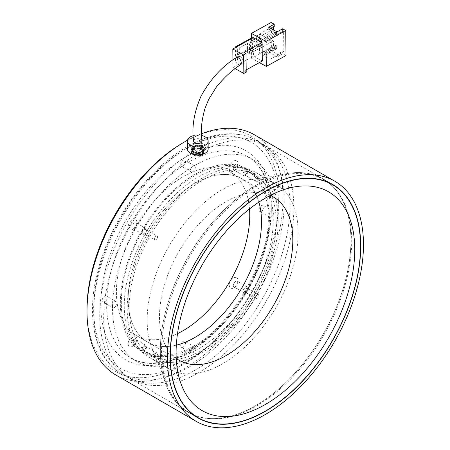 <?xml version="1.0" encoding="UTF-8"?>
<svg xmlns="http://www.w3.org/2000/svg" width="450" height="450" viewBox="0 0 450 450"><rect width="100%" height="100%" fill="white"/><g stroke="black" fill="none" stroke-linecap="round" stroke-linejoin="round"><path stroke-width="0.34" stroke-dasharray="2.25 1.69" d="M183.077 142.763A135.872 78.446 -60 0 1 279.157 198.236A135.872 78.446 -60 0 1 183.077 364.646A135.872 78.446 -60 0 1 87.002 309.178M115.718 374.912A138.645 80.049 120 0 0 185.04 368.044A138.645 80.049 120 0 0 275.614 245.863A138.645 80.049 120 0 0 254.362 134.764M201.442 133.757A138.645 80.049 120 0 0 187.515 140.237M193.669 154.637C196.414 155.908 199.159 155.874 201.904 154.536L203.608 152.207L201.904 149.884C199.159 148.545 196.414 148.511 193.669 149.782L191.964 152.207L193.669 154.637M255.628 405.63A134.769 77.811 -60 0 1 188.246 412.301A134.769 77.811 -60 0 1 167.586 304.312A134.769 77.811 -60 0 1 255.628 185.552A134.769 77.811 -60 0 1 323.01 178.881A134.764 77.805 -60 0 1 343.665 286.869A134.764 77.805 -60 0 1 255.628 405.624A134.764 77.805 -60 0 1 188.246 412.301A134.764 77.805 -60 0 1 167.586 304.312A134.764 77.805 -60 0 1 255.628 185.558A134.764 77.805 -60 0 1 323.01 178.881A134.769 77.811 -60 0 1 343.671 286.869A134.769 77.811 -60 0 1 255.628 405.63M183.077 165.971A3.465 2.002 -60 0 1 181.344 166.146A3.465 2.002 -60 0 1 180.816 163.367A3.465 2.002 -60 0 1 183.077 160.312A3.465 2.002 -60 0 1 184.815 160.138A3.465 2.002 -60 0 1 185.344 162.917A3.465 2.002 -60 0 1 183.077 165.971M192.881 171.63A3.465 2.002 -60 0 1 191.149 171.804A3.465 2.002 -60 0 1 190.62 169.026A3.465 2.002 -60 0 1 192.881 165.971A3.465 2.002 -60 0 1 194.614 165.803A3.465 2.002 -60 0 1 195.148 168.576A3.465 2.002 -60 0 1 192.881 171.63M104.647 301.815A3.465 2.002 -60 0 1 102.915 301.989A3.465 2.002 -60 0 1 102.386 299.211A3.465 2.002 -60 0 1 104.647 296.156A3.465 2.002 -60 0 1 106.38 295.988A3.465 2.002 -60 0 1 106.914 298.761A3.465 2.002 -60 0 1 104.647 301.815M114.452 307.479A3.465 2.002 -60 0 1 112.719 307.648A3.465 2.002 -60 0 1 112.191 304.869A3.465 2.002 -60 0 1 114.452 301.815A3.465 2.002 -60 0 1 116.184 301.646A3.465 2.002 -60 0 1 116.719 304.425A3.465 2.002 -60 0 1 114.452 307.479M183.077 347.102A3.465 2.002 -60 0 1 181.344 347.271A3.465 2.002 -60 0 1 180.816 344.492A3.465 2.002 -60 0 1 183.077 341.438A3.465 2.002 -60 0 1 184.815 341.269A3.465 2.002 -60 0 1 185.344 344.048A3.465 2.002 -60 0 1 183.077 347.102M192.881 352.761A3.465 2.002 -60 0 1 191.149 352.929A3.465 2.002 -60 0 1 190.62 350.156A3.465 2.002 -60 0 1 192.881 347.102A3.465 2.002 -60 0 1 194.614 346.928A3.465 2.002 -60 0 1 195.148 349.706A3.465 2.002 -60 0 1 192.881 352.761M132.474 346.337A6.103 3.521 -60 0 1 128.16 343.851A6.103 3.521 -60 0 1 132.474 336.375A6.103 3.521 -60 0 1 136.789 338.867A6.103 3.521 -60 0 1 132.474 346.337L134.432 345.206A3.33 1.924 -60 0 1 132.773 345.369A3.33 1.924 -60 0 1 132.261 342.703A3.33 1.924 -60 0 1 134.432 339.772A3.33 1.924 -60 0 1 136.097 339.609A3.33 1.924 -60 0 1 136.789 341.134A3.33 1.924 -60 0 1 134.432 345.206L132.474 346.337M144.236 350.865A3.33 1.924 -60 0 1 142.577 351.034A3.33 1.924 -60 0 1 142.065 348.368A3.33 1.924 -60 0 1 144.236 345.431A3.33 1.924 -60 0 1 145.901 345.268A3.33 1.924 -60 0 1 146.413 347.934A3.33 1.924 -60 0 1 144.236 350.865M233.685 287.904A6.103 3.521 -60 0 1 229.371 285.412A6.103 3.521 -60 0 1 233.685 277.942A6.103 3.521 -60 0 1 237.999 280.434A6.103 3.521 -60 0 1 233.685 287.904L235.648 286.774A3.33 1.924 -60 0 1 233.983 286.937A3.33 1.924 -60 0 1 233.471 284.271A3.33 1.924 -60 0 1 235.648 281.34A3.33 1.924 -60 0 1 237.308 281.171A3.33 1.924 -60 0 1 237.999 282.696A3.33 1.924 -60 0 1 235.648 286.774L233.685 287.904M245.453 292.433A3.33 1.924 -60 0 1 243.787 292.596A3.33 1.924 -60 0 1 243.276 289.929A3.33 1.924 -60 0 1 245.453 286.999A3.33 1.924 -60 0 1 247.112 286.836A3.33 1.924 -60 0 1 247.624 289.502A3.33 1.924 -60 0 1 245.453 292.433M233.685 171.034A6.103 3.521 -60 0 1 229.371 168.542A6.103 3.521 -60 0 1 233.685 161.072A6.103 3.521 -60 0 1 237.999 163.564A6.103 3.521 -60 0 1 233.685 171.034L235.648 169.903A3.33 1.924 -60 0 1 233.983 170.066A3.33 1.924 -60 0 1 233.471 167.4A3.33 1.924 -60 0 1 235.648 164.469A3.33 1.924 -60 0 1 237.308 164.306A3.33 1.924 -60 0 1 237.999 165.825A3.33 1.924 -60 0 1 235.648 169.903L233.685 171.034M245.453 175.562A3.33 1.924 -60 0 1 243.787 175.725A3.33 1.924 -60 0 1 243.276 173.059A3.33 1.924 -60 0 1 245.453 170.128A3.33 1.924 -60 0 1 247.112 169.965A3.33 1.924 -60 0 1 247.624 172.631A3.33 1.924 -60 0 1 245.453 175.562M261.512 211.252A3.465 2.002 -60 0 1 259.779 211.427A3.465 2.002 -60 0 1 259.245 208.648A3.465 2.002 -60 0 1 261.512 205.594A3.465 2.002 -60 0 1 263.244 205.425A3.465 2.002 -60 0 1 263.773 208.198A3.465 2.002 -60 0 1 261.512 211.252M271.316 216.917A3.465 2.002 -60 0 1 269.578 217.086A3.465 2.002 -60 0 1 269.049 214.307A3.465 2.002 -60 0 1 271.316 211.252A3.465 2.002 -60 0 1 273.049 211.084A3.465 2.002 -60 0 1 273.577 213.862A3.465 2.002 -60 0 1 271.316 216.917M132.474 229.466A6.103 3.521 -60 0 1 128.16 226.98A6.103 3.521 -60 0 1 132.474 219.504A6.103 3.521 -60 0 1 136.789 221.996A6.103 3.521 -60 0 1 132.474 229.466L134.432 228.336A3.33 1.924 -60 0 1 132.773 228.499A3.33 1.924 -60 0 1 132.261 225.833A3.33 1.924 -60 0 1 134.432 222.902A3.33 1.924 -60 0 1 136.097 222.739A3.33 1.924 -60 0 1 136.789 224.263A3.33 1.924 -60 0 1 134.432 228.336L132.474 229.466M144.236 233.994A3.33 1.924 -60 0 1 142.577 234.163A3.33 1.924 -60 0 1 142.065 231.497A3.33 1.924 -60 0 1 144.236 228.561A3.33 1.924 -60 0 1 145.901 228.398A3.33 1.924 -60 0 1 146.413 231.064A3.33 1.924 -60 0 1 144.236 233.994M194.844 165.403A116.466 67.241 -60 0 1 253.074 159.638A116.466 67.241 -60 0 1 270.928 252.962A116.466 67.241 -60 0 1 194.844 355.59A116.466 67.241 -60 0 1 136.614 361.361A116.466 67.241 -60 0 1 118.761 268.037A116.466 67.241 -60 0 1 194.844 165.403M193.669 146.616C196.414 145.344 199.159 145.378 201.904 146.711L203.608 149.04L201.904 151.369C199.159 152.702 196.414 152.736 193.669 151.47L191.964 149.04L193.669 146.616M177.514 333.63A94.281 54.433 -60 0 1 135.939 335.357A94.281 54.433 -60 0 1 121.489 259.808A94.281 54.433 -60 0 1 183.077 176.726A94.281 54.433 -60 0 1 230.22 172.058A94.281 54.433 -60 0 1 249.514 208.924M176.327 345.139A94.281 54.433 -60 0 1 147.707 342.146A94.281 54.433 -60 0 1 133.251 266.597A94.281 54.433 -60 0 1 194.844 183.516A94.281 54.433 -60 0 1 241.982 178.847A94.281 54.433 -60 0 1 258.885 202.14A94.281 54.433 120 0 0 241.982 178.847A94.281 54.433 120 0 0 147.707 233.28A94.281 54.433 120 0 0 147.707 342.146A94.281 54.433 120 0 0 176.327 345.139M157.112 236.149A2.216 1.282 -60 0 1 157.112 238.714A2.216 1.282 -60 0 1 154.896 239.991L143.128 233.201A2.216 1.282 -60 0 1 143.128 230.642A2.216 1.282 -60 0 1 145.344 229.359A2.216 1.282 -60 0 1 145.344 231.919A2.216 1.282 -60 0 1 143.128 233.201L154.896 239.991A2.216 1.282 -60 0 1 154.896 237.431A2.216 1.282 -60 0 1 157.112 236.149L145.344 229.359M246.561 173.486A2.216 1.282 -60 0 1 244.339 174.769A2.216 1.282 -60 0 1 244.339 172.204A2.216 1.282 -60 0 1 246.561 170.927A2.216 1.282 -60 0 1 246.561 173.486M258.322 180.276A2.216 1.282 -60 0 1 256.106 181.558A2.216 1.282 -60 0 1 256.106 178.999A2.216 1.282 -60 0 1 258.322 177.716A2.216 1.282 -60 0 1 258.322 180.276M256.106 298.429A2.216 1.282 -60 0 1 256.106 295.869A2.216 1.282 -60 0 1 258.322 294.587L246.561 287.798A2.216 1.282 -60 0 1 246.561 290.357A2.216 1.282 -60 0 1 244.339 291.639A2.216 1.282 -60 0 1 244.339 289.074A2.216 1.282 -60 0 1 246.561 287.798L258.322 294.587A2.216 1.282 -60 0 1 258.322 297.146A2.216 1.282 -60 0 1 256.106 298.429L244.339 291.639M143.128 347.512A2.216 1.282 -60 0 1 145.344 346.23A2.216 1.282 -60 0 1 145.344 348.789A2.216 1.282 -60 0 1 143.128 350.072A2.216 1.282 -60 0 1 143.128 347.512M154.896 354.302A2.216 1.282 -60 0 1 157.112 353.019A2.216 1.282 -60 0 1 157.112 355.584A2.216 1.282 -60 0 1 154.896 356.861A2.216 1.282 -60 0 1 154.896 354.302M270.321 195.412A94.281 54.433 120 0 0 249.936 192.926A94.281 54.433 120 0 0 179.01 251.353A94.281 54.433 120 0 0 163.873 341.994A94.281 54.433 120 0 0 176.22 358.408M142.852 230.479A103.984 60.036 120 0 0 142.852 350.55A103.984 60.036 120 0 0 246.836 290.514A103.984 60.036 120 0 0 246.836 170.443A103.984 60.036 120 0 0 142.852 230.479M150.694 235.007A103.984 60.036 120 0 0 150.694 355.078A103.984 60.036 120 0 0 254.678 295.043A103.984 60.036 120 0 0 254.678 174.971A103.984 60.036 120 0 0 150.694 235.007M149.31 234.208A106.757 61.639 120 0 0 149.31 357.48A106.757 61.639 120 0 0 256.067 295.847A106.757 61.639 120 0 0 256.067 172.569A106.757 61.639 120 0 0 149.31 234.208M169.268 245.728A106.757 61.639 120 0 0 152.128 348.368A106.757 61.639 120 0 0 169.268 369.006A106.757 61.639 120 0 0 276.024 307.367A106.757 61.639 120 0 0 276.024 184.095A106.757 61.639 120 0 0 249.581 179.567A106.757 61.639 120 0 0 169.268 245.728M189.366 257.332A134.488 77.647 120 0 0 167.771 386.629A134.488 77.647 120 0 0 189.366 412.627A134.488 77.647 120 0 0 323.854 334.98A134.488 77.647 120 0 0 323.854 179.685A134.488 77.647 120 0 0 290.543 173.987A134.488 77.647 120 0 0 189.366 257.332M194.844 346.534A105.373 60.834 120 0 0 263.683 253.682A105.373 60.834 120 0 0 247.528 169.245A105.373 60.834 120 0 0 194.844 174.459A105.373 60.834 120 0 0 126.006 267.317A105.373 60.834 120 0 0 142.161 351.754A105.373 60.834 120 0 0 194.844 346.534M198.765 348.801A105.373 60.834 120 0 0 267.604 255.943A105.373 60.834 120 0 0 251.449 171.506A105.373 60.834 120 0 0 198.765 176.726A105.373 60.834 120 0 0 129.926 269.578A105.373 60.834 120 0 0 146.081 354.015A105.373 60.834 120 0 0 198.765 348.801M198.765 152.955A134.488 77.647 120 0 0 110.908 271.463A134.488 77.647 120 0 0 131.524 379.232A134.488 77.647 120 0 0 198.765 372.572A134.488 77.647 120 0 0 286.622 254.059A134.488 77.647 120 0 0 266.006 146.289A134.488 77.647 120 0 0 198.765 152.955M194.844 150.688A134.488 77.647 120 0 0 106.987 269.201A134.488 77.647 120 0 0 127.603 376.971A134.488 77.647 120 0 0 194.844 370.305A134.488 77.647 120 0 0 282.701 251.797A134.488 77.647 120 0 0 262.086 144.028A134.488 77.647 120 0 0 194.844 150.688M240.458 64.794A4.157 2.424 61.1 0 1 238.281 64.648A4.157 2.424 61.1 0 1 235.631 61.042A4.157 2.424 61.1 0 1 236.205 57.656M193.635 141.21A4.157 2.402 180 0 1 196.093 138.87A4.157 2.402 180 0 1 200.745 139.376A4.157 2.402 180 0 1 201.938 140.912M238.292 56.498L236.317 57.583A4.157 2.424 -118.9 0 0 235.62 60.992A4.157 2.424 -118.9 0 0 238.371 64.699A4.157 2.424 -118.9 0 0 240.339 64.867L242.314 63.776A4.157 2.424 -118.9 0 0 243.011 60.367A4.157 2.424 -118.9 0 0 240.261 56.661A4.157 2.424 -118.9 0 0 238.292 56.498A4.157 2.424 -118.9 0 0 237.594 59.906A4.157 2.424 -118.9 0 0 240.345 63.608A4.157 2.424 -118.9 0 0 242.314 63.776M252.495 52.11L249.536 53.747L249.429 44.483L252.382 42.851L252.495 52.11L250.543 51.041L250.436 41.782L259.605 36.714L259.633 39.144L255.831 41.248L255.881 45.652L259.684 43.549L259.712 45.979L250.543 51.041M259.284 38.919L259.464 33.958L269.798 39.623L270.034 59.304L259.701 53.646L259.369 45.872L257.833 46.721L257.777 42.317L259.312 41.468L259.284 38.919L253.367 42.188L251.466 41.147L251.438 38.711M259.397 48.414L253.485 51.682L253.536 56.199L262.311 61.003M232.937 59.946L233.032 67.523L253.536 56.199M253.316 37.671L253.367 42.188M264.116 38.233L265.286 38.874L265.32 41.653L264.15 41.012L264.116 38.233L275.552 31.916L275.586 34.695L264.15 41.012M265.477 55.086L264.313 54.444L264.279 51.666L265.449 52.307L265.477 55.086L276.919 48.769L276.885 45.99L265.449 52.307M259.312 41.468L260.291 42.002L260.342 46.406L259.369 45.872M251.674 58.399L251.584 50.642L271.299 39.752L271.395 47.509L251.674 58.399L259.38 62.623M251.584 50.642L253.485 51.682M286.014 55.519L282.892 53.814L282.864 51.148L277.341 54.197L277.374 56.863L282.892 53.814M282.594 28.806L282.628 31.466L283.601 32.001L283.838 51.682L282.864 51.148M273.279 27.405L273.268 26.336L274.247 26.871M251.466 41.147L271.187 30.257L273.33 31.433L273.313 29.79M271.187 30.257L271.091 22.5M277.374 56.863L268.993 52.267L274.511 49.219L271.395 47.509M274.511 49.219L274.477 46.553L273.504 46.018L273.442 40.928L271.299 39.752M259.644 48.549L273.442 40.928M259.701 53.646L273.504 46.018M268.993 52.267L268.959 49.601L277.341 54.197M268.959 49.601L274.477 46.553M270.034 59.304L283.838 51.682M269.798 39.623L283.601 32.001M277.076 31.854L277.104 34.515L268.723 29.919L268.689 27.259M277.104 34.515L282.628 31.466M259.464 33.958L273.268 26.336M271.125 28.592L268.723 29.919M259.526 39.054L273.33 31.433M276.891 46.024L276.913 47.874L276.525 47.661L276.502 45.81L276.885 45.99L275.715 45.349L275.749 48.127L264.313 54.444M276.525 47.661L275.749 48.127L276.919 48.769L276.913 47.874M276.502 45.81L275.715 45.349L264.279 51.666M276.362 34.228L276.345 32.377L276.733 32.591L276.756 34.442L276.362 34.228L275.586 34.695L276.756 35.336L276.722 32.558L265.286 38.874M276.733 32.591L276.345 32.377M276.756 34.442L276.756 35.336L265.32 41.653M243.945 52.498L244.17 71.021L246.189 69.907M244.17 71.021L246.218 72.146M233.032 67.523L235.108 68.664M249.536 53.747L247.59 52.678L239.406 57.195L237.442 57.206L237.336 47.942L239.293 47.931L247.477 43.414L249.429 44.483M251.432 38.014L256.68 35.111L256.793 44.376L235.496 56.137L237.442 57.206M256.793 44.376L259.712 45.979M247.59 52.678L247.477 43.414M236.019 47.222L237.336 47.942M250.436 41.782L252.382 42.851M256.68 35.111L259.605 36.714M239.293 47.931L239.406 57.195M235.496 56.137L235.395 47.571M260.342 46.406L261.624 45.697L261.585 40.213L259.633 39.144M261.585 40.213L261.636 44.617L259.684 43.549M261.574 41.293L260.291 42.002M257.777 42.317L255.831 41.248M257.833 46.721L255.881 45.652M261.636 44.617L261.624 45.697M201.504 147.279L201.504 144.816C200.267 144.731 199.226 145.575 198.377 147.347L199.018 148.489L201.504 147.279M201.943 152.387L201.943 141.064A4.157 2.402 0 0 0 198.743 138.729A4.157 2.402 0 0 0 194.068 139.989A4.157 2.402 0 0 0 193.624 141.064L193.624 152.387A4.157 2.402 0 0 0 196.83 154.721A4.157 2.402 0 0 0 201.504 153.461A4.157 2.402 0 0 0 201.943 152.387A4.157 2.402 0 0 0 198.743 150.053A4.157 2.402 0 0 0 194.068 151.312A4.157 2.402 0 0 0 193.624 152.387M193.219 135.692A10.367 5.985 180 0 1 201.504 135.478M187.419 148.989A10.367 5.985 180 0 1 188.516 146.312A10.367 5.985 180 0 1 200.171 143.168A10.367 5.985 180 0 1 208.153 148.989M192.915 148.703A5.445 3.144 180 0 1 199.035 147.054A5.445 3.144 180 0 1 203.231 150.114A5.445 3.144 180 0 1 202.652 151.521A5.445 3.144 180 0 1 196.532 153.169A5.445 3.144 180 0 1 192.341 150.114A5.445 3.144 180 0 1 192.915 148.703M192.915 149.828A5.445 3.144 180 0 1 199.035 148.179A5.445 3.144 180 0 1 203.231 151.239A5.445 3.144 180 0 1 202.652 152.646A5.445 3.144 180 0 1 196.532 154.299A5.445 3.144 180 0 1 192.341 151.239A5.445 3.144 180 0 1 192.915 149.828M201.51 144.816L205.667 147.639M188.961 162.011A116.466 67.241 120 0 0 112.877 264.639A116.466 67.241 120 0 0 130.731 357.964A116.466 67.241 120 0 0 188.961 352.192A116.466 67.241 120 0 0 265.044 249.564A116.466 67.241 120 0 0 247.191 156.24A116.466 67.241 120 0 0 188.961 162.011M186.019 353.891A120.623 69.643 -60 0 1 100.727 304.65A120.623 69.643 -60 0 1 186.019 156.915A120.623 69.643 -60 0 1 271.316 206.162A120.623 69.643 -60 0 1 186.019 353.891M186.019 148.764A130.607 75.409 120 0 0 93.668 308.723A130.607 75.409 120 0 0 186.019 362.048A130.607 75.409 120 0 0 278.376 202.084A130.607 75.409 120 0 0 186.019 148.764M188.961 367.138A134.769 77.811 -60 0 1 121.579 373.815A134.769 77.811 -60 0 1 100.918 265.821A134.769 77.811 -60 0 1 188.961 147.066A134.769 77.811 -60 0 1 256.343 140.389A134.769 77.811 -60 0 1 277.003 248.383A134.769 77.811 -60 0 1 188.961 367.138M203.4 150.84A6.277 3.623 180 0 1 196.341 152.741A6.277 3.623 180 0 1 191.509 149.214A6.277 3.623 180 0 1 192.172 147.594A6.277 3.623 180 0 1 199.226 145.688A6.277 3.623 180 0 1 204.064 149.214A6.277 3.623 180 0 1 203.4 150.84M191.925 147.296A6.553 3.786 0 0 0 194.85 152.376A6.553 3.786 0 0 0 203.648 150.683A6.553 3.786 0 0 0 200.717 145.609A6.553 3.786 0 0 0 191.925 147.296M192.42 148.562A6.002 3.465 180 0 1 200.469 147.015A6.002 3.465 180 0 1 203.153 151.661A6.002 3.465 180 0 1 195.097 153.208A6.002 3.465 180 0 1 192.42 148.562M203.4 151.509A6.277 3.623 0 0 0 204.064 149.884A6.277 3.623 0 0 0 199.226 146.357A6.277 3.623 0 0 0 192.172 148.264A6.277 3.623 0 0 0 191.509 149.884A6.277 3.623 0 0 0 196.341 153.411A6.277 3.623 0 0 0 203.4 151.509M203.153 152.786A6.002 3.465 0 0 0 200.469 148.14A6.002 3.465 0 0 0 192.42 149.687A6.002 3.465 0 0 0 195.097 154.333A6.002 3.465 0 0 0 203.153 152.786M192.172 149.844A6.277 3.623 180 0 1 199.226 147.938A6.277 3.623 180 0 1 204.064 151.464A6.277 3.623 180 0 1 203.4 153.084A6.277 3.623 180 0 1 196.341 154.991A6.277 3.623 180 0 1 191.509 151.464A6.277 3.623 180 0 1 192.172 149.844M192.42 150.834A6.002 3.465 180 0 1 200.469 149.287A6.002 3.465 180 0 1 203.153 153.939A6.002 3.465 180 0 1 195.097 155.486A6.002 3.465 180 0 1 192.42 150.834M203.4 153.782A6.277 3.623 0 0 0 204.064 152.162A6.277 3.623 0 0 0 199.226 148.635A6.277 3.623 0 0 0 192.172 150.536A6.277 3.623 0 0 0 191.509 152.162A6.277 3.623 0 0 0 196.341 155.689A6.277 3.623 0 0 0 203.4 153.782M136.614 361.361L130.731 357.964C145.704 366.373 164.424 364.382 186.879 351.99C223.268 331.74 258.368 280.491 267.249 234.304C275.079 197.426 266.344 166.68 247.191 156.24L253.074 159.638M332.814 184.539L256.343 140.389C249.559 136.496 242.032 134.303 233.758 133.813C218.891 133.082 203.265 137.43 186.879 146.857C150.958 167.181 116.561 212.214 101.593 258.193C84.392 308.61 91.778 357.204 121.579 373.815L198.051 417.96M191.149 171.804L181.344 166.146M112.719 307.648L102.915 301.989M191.149 352.929L181.344 347.271M142.577 351.034L132.773 345.369M243.787 292.596L233.983 286.937M243.787 175.725L233.983 170.066M269.578 217.086L259.779 211.427M142.577 234.163L132.773 228.499M179.01 360.219L135.939 335.357M203.608 152.207L203.608 149.04M191.964 152.207L191.964 149.04M273.291 196.92L230.22 172.058M145.901 228.398L136.097 222.739M136.789 224.263L136.789 221.996M273.049 211.084L263.244 205.425M247.112 169.965L237.308 164.306M237.999 165.825L237.999 163.564M247.112 286.836L237.308 281.171M237.999 282.696L237.999 280.434M145.901 345.268L136.097 339.609M136.789 341.134L136.789 338.867M194.614 346.928L184.815 341.269M116.184 301.646L106.38 295.988M194.614 165.803L184.815 160.138M256.106 181.558L244.339 174.769M157.112 353.019L145.344 346.23M249.936 192.926L297.309 186.469M142.852 350.55L150.694 355.078M149.31 357.48L169.268 369.006M152.128 348.368L167.771 386.629M189.366 412.627L193.866 415.226M323.854 179.685L328.354 182.289M249.581 179.567L290.543 173.987M256.067 172.569L276.024 184.095M246.836 170.443L254.678 174.971M163.873 341.994L181.969 386.252M154.896 356.861L143.128 350.072M258.322 177.716L246.561 170.927M251.449 171.506L247.528 169.245M131.524 379.232L127.603 376.971M266.006 146.289L262.086 144.028M146.081 354.015L142.161 351.754M199.018 148.489L203.175 151.307M203.434 150.727C201.392 153.354 192.493 153.883 191.509 149.214L191.509 149.884C190.778 153.399 200.745 155.199 203.361 151.616L204.064 149.884L204.064 149.214L203.434 150.727M204.064 151.464C205.892 149.197 195.671 145.491 192.212 149.732L191.509 152.162C190.778 155.672 200.745 157.472 203.361 153.894L204.064 151.464M203.231 150.114L203.231 151.239M192.341 150.114L192.341 151.239"/><path stroke-width="0.67" d="M87.002 311.439L87.002 309.178A135.872 78.446 -60 0 1 183.077 142.763L185.04 141.632A138.645 80.049 120 0 0 87.002 311.439A138.645 80.049 120 0 0 115.718 374.912L196.11 421.324A138.645 80.049 -60 0 1 174.859 310.224A138.645 80.049 -60 0 1 265.433 188.044A138.645 80.049 -60 0 1 334.755 181.181A138.645 80.049 -60 0 1 356.006 292.281A138.645 80.049 -60 0 1 265.433 414.456A138.645 80.049 -60 0 1 196.11 421.324M334.755 181.181L254.362 134.764A138.645 80.049 120 0 0 201.442 133.757M187.515 140.237A138.645 80.049 120 0 0 185.04 141.632L183.077 142.763M249.514 208.924A94.281 54.433 -60 0 1 183.077 330.688A94.281 54.433 -60 0 1 177.514 333.63M194.844 337.478A94.281 54.433 -60 0 1 176.327 345.139A94.281 54.433 120 0 0 241.982 287.713A94.281 54.433 120 0 0 258.885 202.14A94.281 54.433 -60 0 1 194.844 337.478M265.433 411.289A134.764 77.805 -60 0 1 198.051 417.96A134.764 77.805 -60 0 1 177.39 309.971A134.764 77.805 -60 0 1 265.433 191.216A134.764 77.805 -60 0 1 332.814 184.539A134.764 77.805 -60 0 1 353.469 292.528A134.764 77.805 -60 0 1 265.433 411.289M328.607 337.725A126.354 72.951 120 0 0 297.309 186.469A126.354 72.951 120 0 0 202.252 264.774A126.354 72.951 120 0 0 181.969 386.252A126.354 72.951 120 0 0 328.607 337.725M176.22 358.408A94.281 54.433 120 0 0 179.01 360.219A94.281 54.433 120 0 0 273.291 305.786A94.281 54.433 120 0 0 273.291 196.92A94.281 54.433 120 0 0 270.321 195.412M198.186 262.429A134.488 77.647 120 0 0 198.186 417.724A134.488 77.647 120 0 0 332.674 340.076A134.488 77.647 120 0 0 332.674 184.781A134.488 77.647 120 0 0 198.186 262.429M236.205 57.656A4.157 2.424 61.1 0 1 238.376 57.803A4.157 2.424 61.1 0 1 241.026 61.408A4.157 2.424 61.1 0 1 240.458 64.794C231.812 70.419 223.746 77.895 216.27 87.204L208.789 99.197L205.093 108.112C201.538 120.167 200.481 131.102 201.938 140.912A4.157 2.402 180 0 1 199.485 143.257A4.157 2.402 180 0 1 194.828 142.757A4.157 2.402 180 0 1 193.635 141.21C191.554 127.429 194.023 112.416 201.032 96.159C210.352 79.245 222.075 66.409 236.205 57.656M240.339 64.867A4.157 2.424 -118.9 0 0 241.037 61.453A4.157 2.424 -118.9 0 0 238.286 57.752A4.157 2.424 -118.9 0 0 236.317 57.583M235.108 68.664L243.849 73.451L243.63 54.928L232.808 48.999L232.937 59.946M232.808 48.999L253.316 37.671L262.086 42.48L243.945 52.498L245.993 53.623L246.218 72.146L243.849 73.451M251.438 38.711L251.376 33.39L265.995 41.4L266.299 66.409L259.38 62.623M246.189 69.907L262.311 61.003L262.086 42.48M251.376 33.39L271.091 22.5L274.213 24.21L268.689 27.259L277.076 31.854L282.594 28.806L285.716 30.516L286.014 55.519L266.299 66.409M271.125 28.592L274.247 26.871L274.213 24.21M273.313 29.79L273.279 27.405M265.995 41.4L285.716 30.516M243.63 54.928L245.993 53.623M235.395 47.571L235.384 46.873L236.019 47.222M235.384 46.873L251.432 38.014M206.038 148.596L203.175 151.307L202.657 150.255L205.667 147.639L206.038 148.596M193.624 141.064A4.157 2.402 0 0 0 196.83 143.404A4.157 2.402 0 0 0 201.504 142.144A4.157 2.402 0 0 0 201.943 141.064M201.504 135.478A10.367 5.985 180 0 1 208.153 141.064A10.367 5.985 180 0 1 207.056 143.747A10.367 5.985 180 0 1 195.401 146.891A10.367 5.985 180 0 1 187.419 141.064A10.367 5.985 180 0 1 188.516 138.386A10.367 5.985 180 0 1 193.219 135.692M208.153 141.064L208.153 148.989A10.367 5.985 180 0 1 207.056 151.672A10.367 5.985 180 0 1 195.401 154.817A10.367 5.985 180 0 1 187.419 148.989L187.419 141.064M193.866 415.226L198.186 417.724M328.354 182.289L332.674 184.781"/></g></svg>
